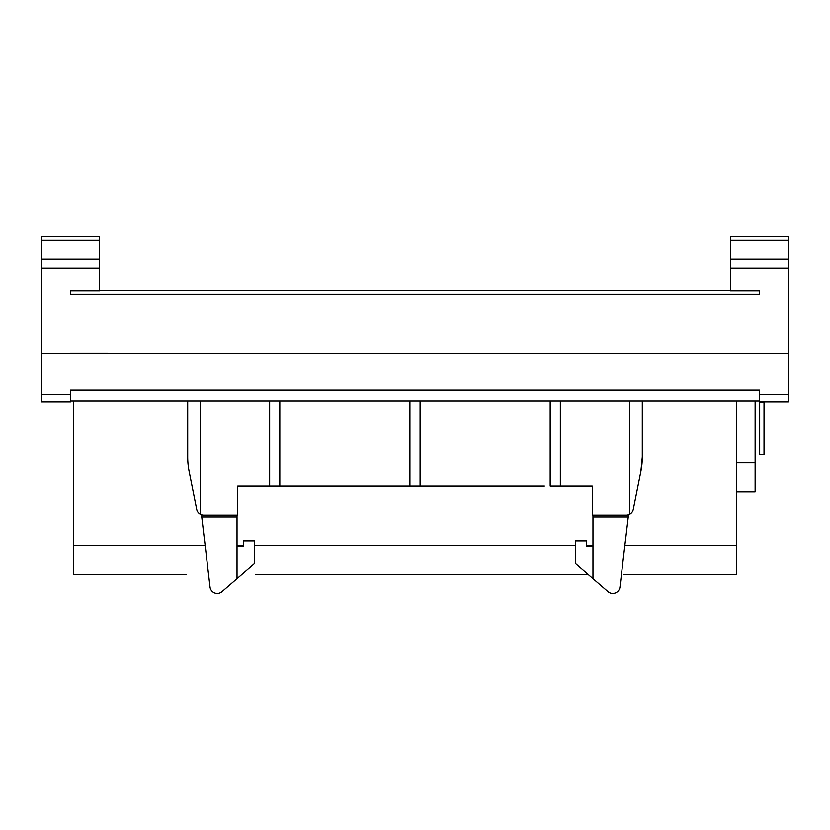 <?xml version="1.0" encoding="UTF-8"?>
<svg xmlns="http://www.w3.org/2000/svg" width="830" height="830" viewBox="0 0 830 830"><rect width="100%" height="100%" fill="white"/><g stroke="black" fill="none" stroke-linecap="round" stroke-linejoin="round"><path stroke-width="1.25" d="M592.973 546.254L586.447 546.254L586.447 541.098L575.574 541.098L575.574 563.58L608.017 591.624A7.252 7.252 0 0 0 619.958 586.997L628.507 514.725M237.027 546.254L243.553 546.254L243.553 541.098L254.426 541.098L254.426 563.58L221.984 591.624A7.252 7.252 0 0 1 210.042 586.997L201.493 514.725M76.007 574.567L107.921 574.567M112.849 574.567L144.762 574.567M149.691 574.567L181.604 574.567M186.532 574.567L73.538 574.567L73.538 545.559L205.145 545.559M588.283 574.567L255.287 574.567M260.215 574.567L292.129 574.567M297.057 574.567L328.971 574.567M333.899 574.567L365.812 574.567M370.751 574.567L402.654 574.567M407.592 574.567L439.495 574.567M444.434 574.567L476.337 574.567M481.276 574.567L513.179 574.567M518.117 574.567L550.031 574.567M554.959 574.567L586.872 574.567M624.855 545.559L736.708 545.559L736.708 574.567L623.714 574.567M628.642 574.567L660.556 574.567M665.484 574.567L697.397 574.567L665.484 574.567M702.325 574.567L734.239 574.567L702.325 574.567M736.708 491.889L755.124 491.889L755.124 401.056L759.491 401.056L755.124 401.056M70.508 294.422L70.508 290.998L99.517 290.998L99.517 259.085L41.5 259.085L41.5 401.959L70.508 401.959L70.508 390.173L759.491 390.173L759.491 401.959L788.5 401.959L788.5 353.373L70.508 353.186M99.517 265.517L99.517 271.659M99.517 236.602L41.5 236.602L99.517 236.602L99.517 259.085M41.5 236.602L41.5 259.085M70.508 353.196L41.5 353.373M99.548 279.243L99.517 280.696M99.548 280.696L99.517 281.308M73.538 401.056L70.508 401.056L73.538 401.056L73.538 545.559M730.483 290.822L99.517 290.822L730.483 290.822M759.491 401.056L70.508 401.056M788.5 279.243L788.5 281.308M788.5 268.733L788.5 270.642M730.483 236.602L788.5 236.602L730.483 236.602L730.483 259.085L788.5 259.085L788.5 353.373M730.483 259.085L730.483 290.998L759.491 290.998L759.491 294.411L70.508 294.411M788.5 236.602L788.5 259.085M764.025 401.959L764.025 454.176L759.668 454.176L759.668 401.959M764.025 402.685L759.668 402.685M736.708 462.881L755.124 462.881M237.027 545.559L243.553 545.559M254.426 545.559L575.574 545.559M586.447 545.559L592.973 545.559M736.708 545.559L736.708 401.056M237.027 515.098L237.027 516.903L201.752 516.903M237.027 578.624L237.027 516.903M187.704 401.056L187.704 457.154A72.521 72.521 0 0 0 189.116 471.378L196.7 509.267A7.252 7.252 0 0 0 203.807 515.098L237.754 515.098L237.754 486.09L269.657 486.09L269.657 401.056M592.973 578.624L592.973 515.098M592.973 516.903L628.248 516.903M420.073 401.056L420.073 486.09L409.927 486.09L409.927 401.056M269.657 486.09L279.814 486.09L279.814 401.056M550.186 401.056L550.186 486.09L592.247 486.09L592.247 515.098L626.193 515.098A7.252 7.252 0 0 0 633.3 509.267L640.885 471.378L633.3 509.267M560.343 401.056L560.343 486.09M409.927 486.09L279.814 486.09M544.387 486.09L420.073 486.09M629.752 401.056L629.752 514.164M200.248 514.164L200.248 401.056M529.156 486.09L430.231 486.09M642.296 433.146L642.296 457.154A72.521 72.521 0 0 1 640.905 471.253M642.296 401.056L642.296 457.154L640.885 471.378M187.704 457.154L187.704 433.146M196.7 509.267L189.116 471.378M399.77 486.09L300.844 486.09M41.5 394.707L70.508 394.707M41.5 240.254L99.517 240.254M41.5 268.08L99.517 268.08M759.491 394.707L788.5 394.707M788.5 268.08L730.483 268.08M730.483 240.254L788.5 240.254"/></g></svg>
